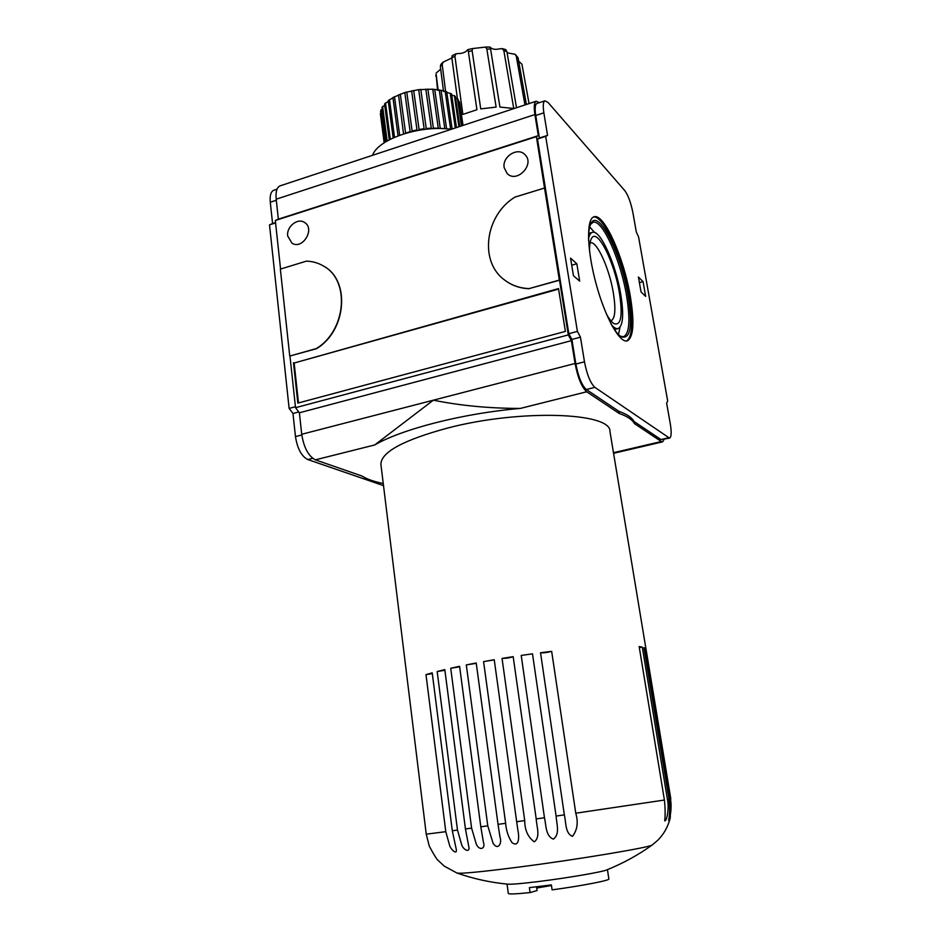 <?xml version="1.0" encoding="UTF-8"?>
<svg xmlns="http://www.w3.org/2000/svg" width="941" height="941" viewBox="0 0 941 941"><rect width="100%" height="100%" fill="white"/><g stroke="black" fill="none" stroke-linecap="round" stroke-linejoin="round"><path stroke-width="1.41" d="M438.118 90.23L436.13 74.163L437.565 90.289M435.812 76.127L436.13 74.163M521.961 64.341L529.054 103.592L521.937 64.223L518.656 61.13M526.384 104.475L518.032 57.66L516.268 56.154L524.96 104.945M516.515 107.733L506.881 51.532L503.858 50.685L513.739 108.497L499.918 107.051L490.59 49.038L486.85 49.038L496.13 107.098L480.745 108.885L472.123 50.72L468.359 51.567L476.934 109.721L462.866 114.414L454.926 56.26L451.845 57.801L457.385 98.405M445.611 91.442L442.199 64.611L440.353 66.54L443.54 91.5M486.85 49.038L485.532 47.085L472.488 48.567L472.123 50.72M503.858 50.685L502.188 48.614L505.764 49.614L506.881 51.532M516.268 56.154L515.15 54.296L507.105 52.825M515.15 54.296L518.032 57.66M529.113 288.605L559.342 280.089L544.533 188.024L514.95 197.104C484.991 215.313 478.957 261.704 504.635 280.053C511.669 285.382 519.832 288.228 529.113 288.605L559.507 280.23L568.305 334.902L571.375 340.666L575.057 363.485C577.821 377.776 581.703 387.21 586.702 391.774L520.349 408.418C463.337 413.287 402.254 428.978 374.683 444.964L433.354 400.184L301.72 434.272C303.872 447.657 308.425 456.173 315.376 459.843L362.014 476.04C366.99 479.169 374.059 481.651 383.246 483.509M584.479 361.826C586.972 374.694 590.442 383.199 594.877 387.351L669.545 438.141C671.415 437.071 671.674 432.307 670.298 423.838L666.628 403.089L667.687 401.054L638.563 236.885L636.304 231.933L632.893 212.654C630.87 202.633 628.188 195.305 624.824 190.658L548.085 102.51L544.98 100.805C543.169 101.71 542.792 105.721 543.863 112.826L547.544 135.398L545.686 136.374L577.409 331.397L580.456 337.184L584.479 361.826L575.868 364.061C578.35 376.894 581.832 385.375 586.337 389.503L618.907 411.346C626.894 414.181 631.952 417.569 634.069 421.521L634.422 423.591L661.311 441.529L662.593 441.858L664.146 439.4M634.422 423.591C632.305 419.662 627.247 416.298 619.26 413.487L586.702 391.774M520.349 408.418C489.52 408.418 460.514 405.677 433.354 400.184L575.057 363.485M539.346 102.663L536.241 101.216C534.182 102.24 533.747 106.698 534.911 114.567L276.184 199.198C275.525 191.717 276.83 187.271 280.089 185.859L410.605 142.726M372.565 155.3C377.941 139.068 420.251 124.753 451.245 129.305M576.833 263.774L579.691 281.136L573.434 275.678L570.564 258.128L576.833 263.774L571.728 265.233M643.044 281.63L645.655 296.38L641.044 291.922L638.421 277.03L643.044 281.63L639.409 282.629M630.376 296.674C624.036 257.963 604.051 212.807 594.018 216.818C586.219 218.688 586.819 249.553 595.959 283.323C605.004 317.129 619.696 343.394 627.247 340.889C633.54 337.384 634.587 322.634 630.376 296.674M626.6 341.007C632.411 336.69 633.269 322.022 629.2 296.991C622.989 259.198 603.734 214.971 593.453 217.042M610.827 323.539C614.614 330.385 618.061 334.784 621.166 336.749C630.446 339.807 632.775 326.221 628.153 296.003C621.448 254.211 598.217 207.396 590.854 223.676C589.16 227.04 588.407 232.662 588.584 240.555M620.39 336.219L623.624 336.713C629.458 333.49 630.446 319.905 626.6 295.98C620.766 260.234 602.264 218.641 592.983 222.37L590.477 224.487M594.594 232.498L589.678 226.91M618.519 334.573L619.966 327.315M611.697 325.068C614.202 327.88 616.355 329.044 618.143 328.574C623.095 325.88 623.954 314.47 620.754 294.345C615.849 264.139 600.182 229.157 592.348 232.356C590.572 232.898 589.301 235.038 588.548 238.767M606.416 314.071C609.18 318.987 611.721 322.175 614.014 323.622C621.048 326.009 622.86 315.847 619.449 293.145C614.426 261.492 596.794 226.522 591.277 238.873C590.031 241.343 589.442 245.425 589.525 251.106M610.885 320.763L611.144 320.705C615.191 318.529 615.932 309.318 613.367 293.039C609.427 268.503 596.629 240.237 590.254 242.872L590.031 242.954M558.601 289.099L294.157 363.014L298.485 402.936M293.463 362.697L297.85 403.101L565.388 331.408L558.519 288.581L294.157 363.014M287.711 236.026C286.264 226.734 297.697 217.512 304.566 222.488C315.517 228.839 302.39 250.247 291.933 243.131L287.711 236.026M504.188 167.698C501.918 156.665 517.844 146.62 524.972 154.677C535.3 164.24 516.856 183.707 507.164 173.544L504.188 167.698M280.347 269.126L289.746 356.063L316.27 348.582C346.194 330.867 350.37 280.43 323.622 266.115C318.376 262.974 312.624 261.316 306.378 261.139L280.347 269.126M316.27 348.582L316.494 348.699C346.406 330.985 350.581 280.559 323.845 266.244L323.845 266.244M289.746 356.063L316.494 348.699M529.289 288.734C520.008 288.369 511.845 285.511 504.823 280.183M544.533 188.024L536.405 136.645L275.313 220.488L280.559 269.067M289.969 356.168L295.545 407.688L299.391 412.781L301.72 434.272M568.305 334.902L295.545 407.688M277.019 189.176L273.866 190.223C270.89 191.494 269.702 195.493 270.279 202.221L272.572 223.535L269.514 224.875L289.122 408.418L292.98 413.487L295.462 436.612C297.38 448.61 301.485 456.256 307.778 459.549L383.505 485.627M547.544 135.398L539.381 138.009L535.747 115.484C534.688 108.391 535.088 104.38 536.935 103.451L544.98 100.805M668.404 437.836L660.97 439.565L669.545 438.141M660.97 439.565L634.069 421.521M575.868 364.061L571.893 339.454L568.823 333.69L537.476 139.009L539.381 138.009M580.456 337.184L571.893 339.454M577.409 331.397L568.823 333.69M545.686 136.374L537.476 139.009M534.911 114.567L538.311 135.657L536.405 136.645M618.907 411.346L619.26 413.487M276.184 199.198L278.348 219.171L275.313 220.488M538.311 135.657L278.348 219.171M275.537 222.582L272.572 223.535M380.893 113.132L384.175 142.82L380.446 114.343M382.211 109.215L380.611 110.956L384.74 142.456M384.704 105.263L381.975 107.427L386.433 141.409M388.327 101.405L384.54 103.945L389.268 139.809M392.973 97.77L388.221 100.616L393.173 137.892M446.599 128.835L441.058 90.289L432.742 89.207L418.686 89.63L404.818 92.536L392.938 97.535L398.067 135.845M452.115 129.011L446.74 91.806L441.058 90.312M456.467 127.576L451.562 93.853L446.822 92.394M459.784 126.482L455.385 96.382L451.727 94.982M461.972 125.753L458.091 99.287L455.609 97.993M462.996 125.424L459.631 102.487L458.396 101.322M459.996 104.863L463.007 125.412M462.819 125.482L459.302 101.522M461.455 125.929L457.42 98.405M458.926 126.764L454.374 95.594M455.291 127.964L450.245 93.206M450.633 129.223L445.152 91.301M444.811 128.717L439.259 89.948M434.707 89.36L440.247 128.352L443.011 128.623M427.873 89.066L433.378 128.117L438.283 128.211L432.742 89.207M420.78 89.407L426.238 128.505L431.296 128.164L425.814 89.101M413.664 90.395L419.074 129.493L424.132 128.729L418.686 89.63M406.771 91.971L412.111 131.046L417.004 129.893L411.617 90.795M400.301 94.088L405.595 133.128L410.147 131.611L404.818 92.536M403.548 133.928L398.525 94.806M399.666 135.245L394.491 96.688M394.514 137.292L389.503 99.675M390.303 139.28L385.504 102.945M387.151 140.985L382.599 106.404M385.116 142.22L380.882 109.921M384.222 142.797L380.376 113.402M440.694 69.175L436.201 73.022M451.868 57.954L442.999 62.2L442.199 64.611M468.359 51.567L467.889 49.614L467.101 50.426C465.066 52.508 462.09 53.555 458.149 53.566L455.867 53.837L454.926 56.26M502.188 48.614L499.53 48.861C495.589 49.744 492.637 49.367 490.673 47.744L490.085 47.085L490.59 49.038M451.845 57.801L452.186 55.672L455.867 53.837M440.353 66.54L440.835 64.47L442.999 62.2M298.756 411.958L292.98 413.487M295.439 406.735L289.122 408.418M275.572 222.935L269.514 224.875M571.375 340.666L299.391 412.781M642.291 647.126L667.451 799.556C669.169 806.319 667.463 820.434 664.711 820.928C665.358 814.859 665.252 807.896 664.417 800.038L639.151 646.549L642.291 647.126L639.315 647.514M540.534 652.748L551.661 651.337C546.992 652.595 543.275 653.066 540.534 652.748L564.341 814.871L556.096 816.07C556.578 823.857 560.213 834.208 553.402 839.113C545.568 836.243 546.227 825.375 544.474 817.741L536.205 818.929C536.617 826.716 540.71 837.019 534.288 841.842C527.913 837.149 524.725 830.056 524.725 820.576L516.668 821.728L517.891 830.221C519.126 835.526 519.703 848.064 511.998 842.654C508.305 836.925 506.187 830.48 505.646 823.293L498.036 824.375L500 837.137C502.247 842.924 498.189 851.017 493.084 843.324L487.779 825.833L480.804 826.81L483.439 842.336C485.768 848.935 479.357 851.087 476.287 844.159L471.594 828.104L465.442 828.962L468.747 846.43C470.488 853.04 463.642 850.405 461.725 844.947L457.479 830.068L452.303 830.785L456.314 849.594C457.22 855.216 451.068 849.829 449.657 845.594L445.787 831.679L426.238 834.161L380.905 464.395C380.917 452.198 403.277 440.047 448.01 427.943C520.573 409.006 611.168 412.429 609.944 431.39L646.091 649.655M551.661 651.337L575.763 813.212C578.444 822.328 577.351 830.033 572.469 836.337C565.059 833.42 566.164 822.493 564.341 814.871M521.208 655.442L532.5 653.83L521.208 655.442L544.474 817.741M532.5 653.83L556.096 816.07M494.26 659.876L483.58 661.617L505.646 823.293M483.58 661.617L494.237 659.735L516.668 821.728M476.264 663.323L466.313 664.922L487.779 825.833M466.313 664.922L476.217 662.982L498.036 824.375M459.667 666.828L450.715 668.251L471.594 828.104M450.715 668.251L459.596 666.31L480.804 826.81M432.319 673.627L425.991 674.626L445.787 831.679M425.991 674.626L432.213 672.827L452.303 830.785M652.325 844.889C651.925 847.088 578.786 859.368 518.185 867.167C481.133 871.895 460.737 873.86 456.997 873.036C473.523 878.823 490.496 882.529 507.917 884.175C511.798 884.458 522.22 883.54 539.169 881.458C567.564 877.929 602.416 871.954 606.627 869.955C622.871 863.45 638.104 855.098 652.325 844.889L657.877 840.184C664.04 833.914 668.181 826.421 670.286 817.694L670.415 799.027C672.003 805.919 670.498 817.823 668.628 820.423C669.816 814.624 669.945 807.578 669.039 799.285L667.451 799.556M646.067 649.384L670.827 798.933M513.174 656.653C510.445 657.747 506.74 658.335 502.047 658.418L513.174 656.653L536.205 818.929M444.893 670.286L437.177 671.509L457.479 830.068M437.177 671.509L444.811 669.627L465.442 828.962M502.047 658.418L524.725 820.576M670.415 799.027L645.479 648.455L643.95 647.631L669.039 799.285M607.439 869.625L608.862 878.988C610.05 880.364 581.703 885.857 552.096 889.868L551.391 884.916L529.383 887.645L530.077 892.574C516.056 894.021 508.81 894.326 508.316 893.468L507.046 884.093M536.535 886.834L537.064 890.562L530.077 892.574M536.711 888.033L551.473 885.493M645.479 648.455L644.115 648.643M374.683 444.964L315.376 459.843M661.311 441.529L613.473 452.703M543.863 112.826L535.747 115.484M594.877 387.351L586.337 389.503M276.289 200.257L270.279 202.221M301.802 434.977L295.462 436.612M312.671 458.326L307.778 459.549M664.417 800.038L575.763 813.212M592.348 232.356L588.713 233.415M618.143 328.574L614.473 329.55M613.579 453.291L662.593 441.858M409.7 143.032L536.241 101.216M472.488 48.567L467.889 49.614M490.085 47.085L485.532 47.085M517.891 830.221L517.809 829.633M426.238 834.161L429.331 846.241C433.966 854.851 436.918 859.603 438.2 860.509L444.352 866.191L456.997 873.036"/></g></svg>

